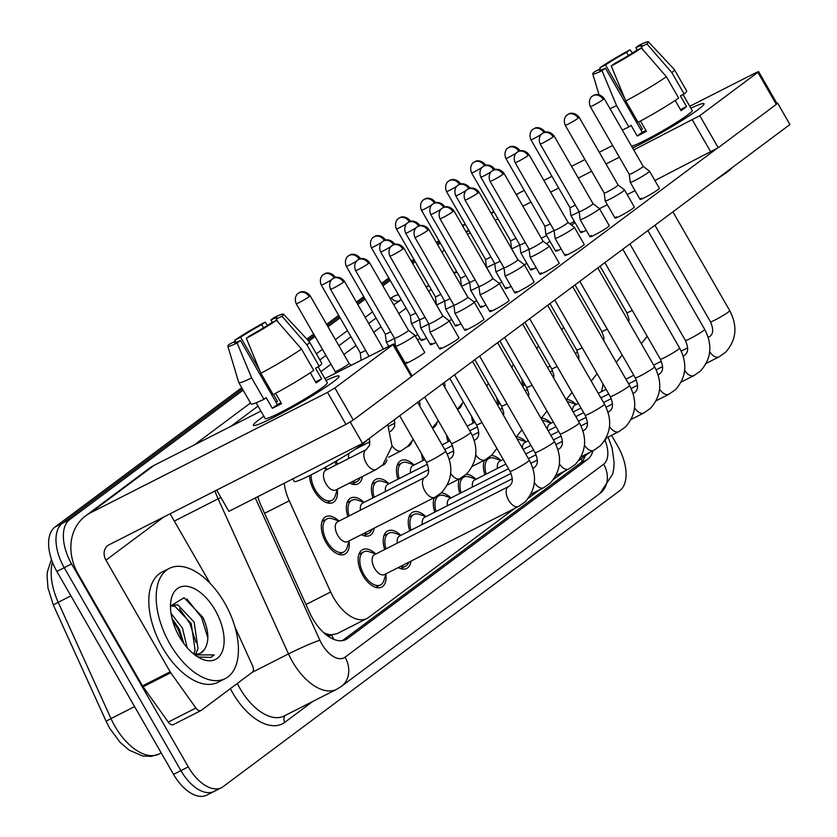<?xml version="1.0" encoding="UTF-8"?>
<svg xmlns="http://www.w3.org/2000/svg" width="837" height="837" viewBox="0 0 837 837"><rect width="100%" height="100%" fill="white"/><g stroke="black" fill="none" stroke-linecap="round" stroke-linejoin="round"><path stroke-width="1.26" d="M361.103 446.247A21.009 11.509 -116.9 0 1 360.852 445.42M336.055 464.943A21.009 11.509 -116.9 0 1 335.177 461.7M337.259 489.488A21.009 11.509 -116.9 0 1 333.011 502.535A21.009 11.509 -116.9 0 1 314.178 490.754A21.009 11.509 -116.9 0 1 309.512 475.667M324.923 467.538A21.009 11.509 -116.9 0 1 327.016 469.337M448.057 441.81A21.009 11.509 -116.9 0 1 446.644 435.167M523.198 385.731A21.009 11.509 -116.9 0 1 521.796 379.088M498.151 404.417A21.009 11.509 -116.9 0 1 496.749 397.784M473.104 423.114A21.009 11.509 -116.9 0 1 471.691 416.481M422.999 460.507A21.009 11.509 -116.9 0 1 421.597 453.863M347.847 516.586A21.009 11.509 -116.9 0 1 350.818 498.025A21.009 11.509 -116.9 0 1 363.865 502.284M372.904 497.889A21.009 11.509 -116.9 0 1 375.865 479.329A21.009 11.509 -116.9 0 1 388.912 483.587M397.952 479.193A21.009 11.509 -116.9 0 1 400.923 460.632A21.009 11.509 -116.9 0 1 413.959 464.901M349.05 541.12A21.009 11.509 -116.9 0 1 344.802 554.178A21.009 11.509 -116.9 0 1 325.97 542.397A21.009 11.509 -116.9 0 1 325.771 516.711A21.009 11.509 -116.9 0 1 338.818 520.98M384.696 549.532A21.009 11.509 -116.9 0 1 387.667 530.961A21.009 11.509 -116.9 0 1 400.703 535.23M409.743 530.836A21.009 11.509 -116.9 0 1 412.714 512.275A21.009 11.509 -116.9 0 1 425.761 516.534M434.79 512.139A21.009 11.509 -116.9 0 1 434.288 497.607M441.266 492.878A21.009 11.509 -116.9 0 1 450.808 497.848M459.848 493.453A21.009 11.509 -116.9 0 1 459.346 478.921M466.324 474.181A21.009 11.509 -116.9 0 1 475.855 479.151M484.895 474.757A21.009 11.509 -116.9 0 1 484.393 460.224M491.371 455.495A21.009 11.509 -116.9 0 1 500.913 460.455M516.419 436.799A21.009 11.509 -116.9 0 1 525.96 441.758M541.476 418.102A21.009 11.509 -116.9 0 1 551.008 423.072M566.523 399.416A21.009 11.509 -116.9 0 1 576.065 404.376M385.899 574.067A21.009 11.509 -116.9 0 1 381.651 587.114A21.009 11.509 -116.9 0 1 362.819 575.343A21.009 11.509 -116.9 0 1 362.609 549.658A21.009 11.509 -116.9 0 1 375.656 553.927M284.224 483.252A37.079 20.297 63.1 0 0 289.257 500.788L330.657 592A37.079 20.297 63.1 0 0 333.607 597.754A37.079 20.297 63.1 0 0 366.836 618.533A37.079 20.297 63.1 0 0 368.468 617.528L514.609 508.467M326.65 635.157A12.356 6.769 63.1 0 0 331.546 635.001L331.839 634.781A37.079 20.297 -116.9 0 1 323.814 632.772M331.839 634.781L337.29 633.557M604.032 441.486A37.079 20.297 63.1 0 0 606.406 437.96M528.471 498.12L539.656 489.771M553.519 479.423L564.703 471.085M578.576 460.737L589.761 452.388M512.223 366.533A21.009 11.509 -116.9 0 1 511.857 367.589M487.176 385.229A21.009 11.509 -116.9 0 1 486.81 386.286M437.071 422.612A21.009 11.509 -116.9 0 1 433.21 427.759A21.009 11.509 -116.9 0 1 432.436 428.094M412.024 441.308A21.009 11.509 -116.9 0 1 408.163 446.456A21.009 11.509 -116.9 0 1 407.096 446.874M386.966 460.005A21.009 11.509 -116.9 0 1 383.105 465.142A21.009 11.509 -116.9 0 1 382.049 465.571M362.379 476.525A21.009 11.509 -116.9 0 1 358.058 483.838A21.009 11.509 -116.9 0 1 349.604 483.012M462.118 403.926A21.009 11.509 -116.9 0 1 458.257 409.063A21.009 11.509 -116.9 0 1 457.483 409.398M374.17 528.157A21.009 11.509 -116.9 0 1 369.849 535.481A21.009 11.509 -116.9 0 1 361.396 534.655M411.009 561.104A21.009 11.509 -116.9 0 1 406.698 568.428A21.009 11.509 -116.9 0 1 398.245 567.601M611.544 435.355L617.842 446.32A37.079 20.297 -116.9 0 1 619.83 490.618L223.144 786.644A37.079 20.297 -116.9 0 1 221.523 787.659A37.079 20.297 -116.9 0 1 188.283 766.87L71.605 563.95A37.079 20.297 -116.9 0 1 69.617 519.641L62.241 523.387L242.437 388.923L62.241 523.387A37.079 20.297 -116.9 0 0 64.229 567.695A37.079 20.297 -116.9 0 1 62.241 523.387L54.865 527.143L241.726 387.698M307.828 340.125L314.346 335.26L307.828 340.125M327.309 325.583L339.393 316.574L327.309 325.583M357.127 303.329L364.44 297.878L357.127 303.329M382.185 284.643L389.498 279.181L382.185 284.643M412.003 262.389L414.545 260.485L412.003 262.389M437.05 243.693L439.592 241.799L437.05 243.693M188.283 766.87L180.918 770.615L64.229 567.695L180.918 770.615A37.079 20.297 -116.9 0 0 214.146 791.404A37.079 20.297 -116.9 0 1 180.918 770.615L173.541 774.361L56.853 571.441A37.079 20.297 -116.9 0 1 54.865 527.143M215.779 790.39A37.079 20.297 -116.9 0 1 214.146 791.404L206.77 795.15A37.079 20.297 -116.9 0 1 173.541 774.361M306.865 339.09L313.634 334.036M326.608 324.358L338.692 315.34M356.426 302.105L363.739 296.643M381.473 283.408L388.786 277.957M411.291 261.154L413.834 259.261M436.349 242.468L438.891 240.564M257.806 496.665A37.079 20.297 63.1 0 0 261.165 505.799L309.805 612.977A37.079 20.297 63.1 0 0 312.756 618.721A37.079 20.297 63.1 0 0 345.995 639.51A37.079 20.297 63.1 0 0 347.617 638.495L587.595 459.419A37.079 20.297 63.1 0 0 592.941 450.766M69.617 519.641L243.138 390.157M308.79 341.161L315.047 336.495M328.02 326.817L340.104 317.798M357.838 304.563L365.152 299.102M382.886 285.867L390.199 280.416M412.714 263.613L415.257 261.719M437.761 244.927L440.304 243.023M462.809 226.231L465.351 224.337M585.189 455.799A37.079 20.297 -116.9 0 1 580.219 463.164L342.406 640.629M518.584 506.448L384.549 574.559A11.122 6.089 -116.9 0 1 374.578 568.323A11.122 6.089 -116.9 0 1 374.463 554.722L508.509 486.611A11.122 6.089 -116.9 0 0 507.724 487.165A11.122 6.089 -116.9 0 0 508.614 500.212A11.122 6.089 -116.9 0 0 518.584 506.448L525.165 501.823C536.015 489.655 537.417 475.803 529.35 460.256L472.497 361.406M385.972 573.837L383.89 580.533A18.54 10.149 -116.9 0 1 380.532 584.917A18.54 10.149 -116.9 0 1 363.917 574.527A18.54 10.149 -116.9 0 1 363.729 551.865A18.54 10.149 -116.9 0 1 369.253 551.729L375.886 554M447.795 322.099A11.122 0.879 -29.9 0 0 449.145 320.78A11.122 0.879 -29.9 0 0 449.124 320.749L442.773 315.894A8.035 0.628 -29.9 0 0 442.763 315.894A8.035 0.628 -29.9 0 1 441.81 316.867A8.035 0.628 -29.9 0 1 432.258 322.569A8.035 0.628 -29.9 0 1 428.847 323.919A8.035 0.628 -29.9 0 0 428.847 323.919L429.852 331.839A11.122 0.879 -29.9 0 0 429.862 331.86A11.122 0.879 -29.9 0 0 434.57 329.998A11.122 0.879 -29.9 0 0 447.795 322.099M434.916 497.293L347.7 541.612A11.122 6.089 -116.9 0 1 337.729 535.377A11.122 6.089 -116.9 0 1 337.625 521.775L424.83 477.467A11.122 6.089 -116.9 0 0 424.045 478.021A11.122 6.089 -116.9 0 0 424.945 491.057A11.122 6.089 -116.9 0 0 434.916 497.293L441.486 492.679C452.346 480.511 453.738 466.648 445.671 451.112L417.632 402.346M349.123 540.89L347.041 547.586A18.54 10.149 -116.9 0 1 343.683 551.97A18.54 10.149 -116.9 0 1 327.068 541.581A18.54 10.149 -116.9 0 1 326.89 518.919A18.54 10.149 -116.9 0 1 332.415 518.783L339.048 521.053M376.284 469.452L335.909 489.969A11.122 6.089 -116.9 0 1 325.938 483.734A11.122 6.089 -116.9 0 1 325.834 470.143L366.208 449.626A11.122 6.089 -116.9 0 0 365.424 450.18A11.122 6.089 -116.9 0 0 366.313 463.217A11.122 6.089 -116.9 0 0 376.284 469.452L382.865 464.828L392.03 446.069L387.782 424.621M337.332 489.247L335.25 495.943A18.54 10.149 -116.9 0 1 331.891 500.327A18.54 10.149 -116.9 0 1 315.277 489.938A18.54 10.149 -116.9 0 1 311.176 474.83M335.177 371.492A8.035 0.628 -29.9 0 0 335.187 371.513A8.035 0.628 -29.9 0 0 338.587 370.163A8.035 0.628 -29.9 0 0 348.14 364.461A8.035 0.628 -29.9 0 0 349.113 363.499A8.035 0.628 -29.9 0 0 349.102 363.488M408.812 562.223A18.54 10.149 -116.9 0 1 405.579 566.22A18.54 10.149 -116.9 0 1 400.442 566.482M472.842 303.412A11.122 0.879 -29.9 0 0 474.192 302.084A11.122 0.879 -29.9 0 0 474.171 302.063L467.82 297.208A8.035 0.628 -29.9 0 1 467.831 297.219A8.035 0.628 -29.9 0 1 466.858 298.171A8.035 0.628 -29.9 0 1 457.305 303.873A8.035 0.628 -29.9 0 1 453.905 305.223A8.035 0.628 -29.9 0 1 453.895 305.202L454.899 313.143A11.122 0.879 -29.9 0 0 454.909 313.174A11.122 0.879 -29.9 0 0 459.618 311.301A11.122 0.879 -29.9 0 0 472.842 303.412M397.293 543.129A11.122 6.089 -116.9 0 1 399.521 536.036L512.286 478.733M385.962 548.884A18.54 10.149 -116.9 0 1 388.786 533.169A18.54 10.149 -116.9 0 1 394.3 533.043L400.944 535.314M486.035 305.045A11.122 0.879 150.1 0 1 480.532 307.325L470.697 290.23A11.122 0.879 -29.9 0 0 470.697 290.23A11.122 0.879 -29.9 0 0 475.416 288.367A11.122 0.879 -29.9 0 0 478.931 286.495L479.946 294.446A11.122 0.879 -29.9 0 0 479.957 294.478A11.122 0.879 -29.9 0 0 484.665 292.615A11.122 0.879 -29.9 0 0 497.9 284.716A11.122 0.879 -29.9 0 0 499.239 283.387A11.122 0.879 -29.9 0 0 499.218 283.366L509.063 300.473A11.122 0.879 150.1 0 1 507.724 301.801A11.122 0.879 150.1 0 1 497.084 308.34A11.122 0.879 150.1 0 1 489.781 311.563A11.122 0.879 150.1 0 1 491.131 310.234M478.942 286.505A8.035 0.628 -29.9 0 0 478.952 286.526A8.035 0.628 -29.9 0 0 482.353 285.187A8.035 0.628 -29.9 0 0 491.905 279.485A8.035 0.628 -29.9 0 0 492.878 278.522A8.035 0.628 -29.9 0 0 492.867 278.501L499.218 283.366M422.35 524.433A11.122 6.089 -116.9 0 1 424.568 517.339L511.072 473.386M411.009 530.198A18.54 10.149 -116.9 0 1 413.834 514.473A18.54 10.149 -116.9 0 1 419.358 514.347L425.991 516.617M465.006 200.022C462.17 192.824 467.381 189.089 466.659 189.989L467.161 189.58A8.035 6.696 -126.7 0 1 467.977 189.068A8.035 6.696 53.3 0 1 477.958 192.97A8.035 0.628 -29.9 0 1 470.279 197.689A8.035 0.628 -29.9 0 1 465.006 200.022L504 267.84A8.035 0.628 -29.9 0 0 504 267.84L505.004 275.76A11.122 0.879 -29.9 0 0 505.004 275.781A11.122 0.879 -29.9 0 0 509.723 273.919A11.122 0.879 -29.9 0 0 522.947 266.02A11.122 0.879 -29.9 0 0 524.297 264.691A11.122 0.879 -29.9 0 0 524.276 264.67L517.925 259.815A8.035 0.628 -29.9 0 0 517.915 259.815M504 267.84A8.035 0.628 -29.9 0 0 507.4 266.49A8.035 0.628 -29.9 0 0 516.963 260.788A8.035 0.628 -29.9 0 0 517.925 259.826L478.931 192.008C473.836 185.709 467.81 188.785 469.065 188.524L467.161 189.58M447.397 505.736A11.122 6.089 -116.9 0 1 449.615 498.643L508.54 468.699M436.056 511.501A18.54 10.149 -116.9 0 1 438.881 495.786A18.54 10.149 -116.9 0 1 444.405 495.65L451.038 497.921M547.994 247.333A11.122 0.879 -29.9 0 0 549.344 246.005A11.122 0.879 -29.9 0 0 549.323 245.984L542.972 241.129A8.035 0.628 -29.9 0 1 542.983 241.129A8.035 0.628 -29.9 0 1 542.01 242.092A8.035 0.628 -29.9 0 1 532.458 247.794A8.035 0.628 -29.9 0 1 529.057 249.144A8.035 0.628 -29.9 0 1 529.047 249.123L530.051 257.064A11.122 0.879 -29.9 0 0 530.062 257.095A11.122 0.879 -29.9 0 0 534.77 255.222A11.122 0.879 -29.9 0 0 547.994 247.333M472.445 487.05A11.122 6.089 -116.9 0 1 474.673 479.957L505.893 464.085M461.103 492.805A18.54 10.149 -116.9 0 1 463.939 477.09A18.54 10.149 -116.9 0 1 469.452 476.964L476.096 479.224M405.38 363.404L395.545 346.319A11.122 0.879 -29.9 0 0 395.545 346.319A11.122 0.879 -29.9 0 0 400.264 344.446A11.122 0.879 -29.9 0 0 410.151 338.807A11.122 0.879 -29.9 0 0 414.838 335.229A11.122 0.879 -29.9 0 0 414.817 335.208L424.662 352.314A11.122 0.879 150.1 0 1 423.313 353.643A11.122 0.879 150.1 0 1 412.672 360.172A11.122 0.879 150.1 0 1 405.38 363.404A11.122 0.879 150.1 0 1 406.719 362.076M371.963 529.277A18.54 10.149 -116.9 0 1 368.73 533.274A18.54 10.149 -116.9 0 1 363.603 533.535M356.771 260.924A8.035 0.628 -29.9 0 1 346.288 266.302L385.292 334.12A8.035 0.628 -29.9 0 0 385.292 334.12L386.286 342.04A11.122 0.879 -29.9 0 0 386.296 342.071A11.122 0.879 -29.9 0 0 391.005 340.209A11.122 0.879 -29.9 0 0 394.52 338.336A8.035 0.628 -29.9 0 0 394.541 338.368A8.035 0.628 -29.9 0 0 397.941 337.018A8.035 0.628 -29.9 0 0 407.504 331.316A8.035 0.628 -29.9 0 0 408.466 330.353A8.035 0.628 -29.9 0 0 408.456 330.343L414.817 335.208M360.454 510.183A11.122 6.089 -116.9 0 1 362.672 503.089L428.617 469.578M349.113 515.937A18.54 10.149 -116.9 0 1 351.938 500.223A18.54 10.149 -116.9 0 1 357.462 500.097L364.095 502.367M410.329 315.413A8.035 0.628 -29.9 0 0 410.339 315.434L411.333 323.354A11.122 0.879 -29.9 0 0 411.344 323.375A11.122 0.879 -29.9 0 0 416.052 321.513A11.122 0.879 -29.9 0 0 419.578 319.64A8.035 0.628 -29.9 0 0 419.599 319.671L420.592 327.591A11.122 0.879 -29.9 0 0 420.603 327.623A11.122 0.879 -29.9 0 0 425.311 325.76A11.122 0.879 -29.9 0 0 428.826 323.877M391.078 246.476A8.035 0.628 -29.9 0 1 380.594 251.853L419.599 319.671A8.035 0.628 -29.9 0 0 422.999 318.322A8.035 0.628 -29.9 0 0 425.018 317.254M385.501 491.486A11.122 6.089 -116.9 0 1 387.719 484.393L427.393 464.232M374.16 497.251A18.54 10.149 -116.9 0 1 376.985 481.526A18.54 10.149 -116.9 0 1 382.509 481.401L389.142 483.671M460.988 323.741A11.122 0.879 150.1 0 1 455.474 326.012L445.65 308.926A11.122 0.879 -29.9 0 0 445.65 308.926A11.122 0.879 -29.9 0 0 450.358 307.064A11.122 0.879 -29.9 0 0 453.884 305.191M416.125 227.779A8.035 0.628 -29.9 0 1 405.652 233.157L444.646 300.975A8.035 0.628 -29.9 0 0 444.646 300.975A8.035 0.628 -29.9 0 0 448.046 299.636A8.035 0.628 -29.9 0 0 450.076 298.558M410.548 472.79A11.122 6.089 -116.9 0 1 412.777 465.696L424.872 459.555M399.218 478.555A18.54 10.149 -116.9 0 1 402.042 462.84A18.54 10.149 -116.9 0 1 407.556 462.704L414.2 464.974M360.172 477.645A18.54 10.149 -116.9 0 1 356.939 481.641A18.54 10.149 -116.9 0 1 351.812 481.892M331.724 279.621A8.035 0.628 -29.9 0 1 321.241 284.998L360.234 352.816A8.035 0.628 -29.9 0 0 360.234 352.816A8.035 0.628 -29.9 0 0 363.635 351.467A8.035 0.628 -29.9 0 0 365.664 350.4M348.652 458.54A11.122 6.089 -116.9 0 1 349.217 453.194M337.321 464.305A18.54 10.149 -116.9 0 1 336.526 460.915M385.292 334.12A8.035 0.628 -29.9 0 0 388.692 332.781A8.035 0.628 -29.9 0 0 390.712 331.703M362.369 445.608A18.54 10.149 -116.9 0 1 362.065 444.52M381.818 242.228A8.035 0.628 -29.9 0 1 371.346 247.616L410.339 315.434A8.035 0.628 -29.9 0 0 413.74 314.084A8.035 0.628 -29.9 0 0 415.769 313.017M442.899 315.988L436.391 304.689A11.122 0.879 -29.9 0 0 436.391 304.689A11.122 0.879 -29.9 0 0 441.109 302.816A11.122 0.879 -29.9 0 0 444.625 300.943M406.866 223.542A8.035 0.628 -29.9 0 1 396.393 228.919L435.386 296.737A8.035 0.628 -29.9 0 0 435.386 296.737A8.035 0.628 -29.9 0 0 438.787 295.388A8.035 0.628 -29.9 0 0 440.817 294.321M224.703 603.038A61.792 33.836 -116.9 0 1 225.299 678.566A61.792 33.836 -116.9 0 1 169.911 643.925A61.792 33.836 -116.9 0 1 169.315 568.396A61.792 33.836 -116.9 0 1 224.703 603.038M225.299 678.566L217.923 682.322A61.792 33.836 -116.9 0 1 162.535 647.671A61.792 33.836 -116.9 0 1 161.939 572.142L169.315 568.396M193.797 653.676L195.105 650.14L191.234 623.628L174.964 606.344L170.518 606.009L171.857 605.078L177.894 604.858L194.153 622.132L198.034 648.654L195.67 653.979M183.858 643.58L179.526 629.57L171.993 618.344M187.174 647.702L182.445 628.085L171.01 613.343M179.442 636.821A40.291 22.065 -116.9 0 1 170.633 602.86A40.291 22.065 -116.9 0 1 187.687 586.423A40.291 22.065 -116.9 0 1 215.172 610.152A40.291 22.065 -116.9 0 1 222.537 650.841A40.291 22.065 -116.9 0 1 198.233 657.191A40.291 22.065 -116.9 0 1 179.442 636.821M200.441 653.226L204.5 649.449C209.438 641.362 208.926 630.7 202.962 617.434L184.046 597.712L170.518 606.03M196.674 656.198L198.338 657.003L210.924 657.432L214.178 654.932L194.801 654.879M204.5 649.449A27.935 15.296 -116.9 0 1 200.744 653.08A27.935 15.296 -116.9 0 1 193.023 653.467M183.104 642.544L178.166 629.361L172.422 620.029M195.952 642.324L189.873 623.419L179.536 608.698M207.869 638.014L201.581 617.465L186.829 598.884M210.736 657.526L214.178 654.932M602.996 383.932A61.792 33.836 -116.9 0 1 601.384 391.706M333.126 381.965A49.435 3.892 150.1 0 1 288.702 409.419A49.435 3.892 150.1 0 1 254.071 425.573A49.435 3.892 150.1 0 1 259.376 419.442A49.435 3.892 150.1 0 1 263.843 416.24A49.435 3.892 150.1 0 0 259.376 419.442A49.435 3.892 150.1 0 0 253.402 425.342A49.435 3.892 150.1 0 0 285.825 410.998A49.435 3.892 150.1 0 0 333.126 381.965A49.435 3.892 150.1 0 0 338.964 376.755A49.435 3.892 150.1 0 0 325.98 380.511A49.435 3.892 150.1 0 1 339.1 376.054A49.435 3.892 150.1 0 1 333.126 381.965M234.967 627.039L252.554 665.771A6.183 3.379 63.1 0 1 252.387 672.195L201.162 710.425A6.183 3.379 63.1 0 1 200.89 710.592L173.238 724.654A6.183 3.379 -116.9 0 1 168.268 722.08L143.085 686.79A6.183 3.379 -116.9 0 1 142.51 685.89L78.291 574.224A49.435 41.18 53.3 0 1 85.604 515.864A49.435 41.18 53.3 0 1 90.605 512.767L327.529 392.375L334.884 387.981L353.298 420.028L345.953 424.411L109.03 544.803A12.356 10.295 -126.7 0 0 107.774 545.578A12.356 10.295 -126.7 0 0 105.954 560.162L170.162 671.839A6.183 3.379 63.1 0 0 170.738 672.739L195.921 708.029A6.183 3.379 63.1 0 0 200.89 710.592M85.604 515.864L149.164 468.438A49.435 41.18 53.3 0 1 154.165 465.33L260.893 411.103M392.961 344.645L393.704 343.902L412.128 375.949L411.385 376.681L392.961 344.645L334.884 387.981M393.704 343.902L324.882 378.586M411.385 376.681L353.298 420.028M170.099 513.772L210.139 583.399M698.037 109.657A49.435 3.892 150.1 0 1 632.626 148.013A49.435 3.892 150.1 0 0 698.037 109.657A49.435 3.892 150.1 0 0 703.875 104.447A49.435 3.892 150.1 0 0 690.891 108.203A49.435 3.892 150.1 0 1 704.011 103.746A49.435 3.892 150.1 0 1 698.037 109.657M442.135 252.523A49.435 41.18 53.3 0 1 444.154 249.719M516.241 194.634A49.435 41.18 53.3 0 1 519.066 193.033L524.255 190.397M467.485 234.37L470.3 232.937M495.19 220.288L498.005 218.865M522.895 206.216L530.982 202.104M550.6 192.133L558.687 188.022M578.304 178.061L591.675 171.271M606.009 163.979L619.38 157.189M633.714 149.907L699.784 115.673L718.209 147.72L654.9 180.541M776.956 103.516L776.286 104.374L757.862 72.338L699.784 115.673M757.862 72.338L758.615 71.605L755.989 72.641L689.782 106.278M543.872 180.426L551.96 176.314M571.577 166.343L584.937 159.553M599.282 152.271L612.642 145.481M776.286 104.374L718.209 147.72M635.042 190.627L627.195 194.623M607.338 204.709L599.491 208.695M574.36 221.47L569.798 223.782M546.655 235.542L541.319 238.252M526.881 263.414A11.122 0.879 150.1 0 1 524.297 264.701L534.121 281.787A11.122 0.879 150.1 0 1 532.771 283.115A11.122 0.879 150.1 0 1 522.131 289.644A11.122 0.879 150.1 0 1 514.839 292.877A11.122 0.879 150.1 0 1 516.178 291.548M501.834 282.111A11.122 0.879 150.1 0 1 499.25 283.398M476.776 300.807A11.122 0.879 150.1 0 1 474.192 302.094L484.016 319.169A11.122 0.879 150.1 0 1 482.677 320.498A11.122 0.879 150.1 0 1 472.026 327.026A11.122 0.879 150.1 0 1 464.734 330.259A11.122 0.879 150.1 0 1 466.083 328.931M586.235 230.269A11.122 0.879 150.1 0 1 580.732 232.55A11.122 0.879 150.1 0 1 582.071 231.221M561.188 248.966A11.122 0.879 150.1 0 1 555.674 251.246A11.122 0.879 150.1 0 1 557.023 249.918M536.14 267.662A11.122 0.879 150.1 0 1 530.627 269.932A11.122 0.879 150.1 0 1 531.976 268.604M511.083 286.359A11.122 0.879 150.1 0 1 505.579 288.629A11.122 0.879 150.1 0 1 506.919 287.3M590.252 106.55C587.428 99.352 592.638 95.627 591.905 96.517L592.418 96.109A8.035 6.696 -126.7 0 1 593.224 95.606A8.035 6.696 53.3 0 1 603.215 99.498A8.035 0.628 -29.9 0 1 595.525 104.217A8.035 0.628 -29.9 0 1 590.252 106.55L629.257 174.368A8.035 0.628 -29.9 0 0 629.257 174.368L630.251 182.288A11.122 0.879 -29.9 0 0 630.261 182.32A11.122 0.879 -29.9 0 0 634.969 180.457A11.122 0.879 -29.9 0 0 648.194 172.558A11.122 0.879 -29.9 0 0 649.543 171.229L659.368 188.315A11.122 0.879 150.1 0 1 658.028 189.643A11.122 0.879 150.1 0 1 647.378 196.172A11.122 0.879 150.1 0 1 640.085 199.405A11.122 0.879 150.1 0 1 641.435 198.076M565.205 125.247C562.37 118.048 567.591 114.313 566.858 115.213L567.36 114.805A8.035 6.696 -126.7 0 1 568.177 114.303A8.035 6.696 53.3 0 1 578.158 118.195A8.035 0.628 -29.9 0 1 570.478 122.913A8.035 0.628 -29.9 0 1 565.205 125.247L604.199 193.065A8.035 0.628 -29.9 0 1 604.199 193.044L605.203 200.985A11.122 0.879 -29.9 0 0 605.214 201.006A11.122 0.879 -29.9 0 0 609.922 199.143A11.122 0.879 -29.9 0 0 623.146 191.255A11.122 0.879 -29.9 0 0 624.496 189.926L634.32 207.011A11.122 0.879 150.1 0 1 632.971 208.34A11.122 0.879 150.1 0 1 622.33 214.868A11.122 0.879 150.1 0 1 615.038 218.101A11.122 0.879 150.1 0 1 616.377 216.773M540.158 143.933C537.323 136.745 542.533 133.01 541.811 133.91L542.313 133.491A8.035 6.696 -126.7 0 1 543.129 132.989A8.035 6.696 53.3 0 1 553.111 136.891A8.035 0.628 -29.9 0 1 545.421 141.61A8.035 0.628 -29.9 0 1 540.158 143.933L579.152 211.751A8.035 0.628 -29.9 0 0 579.152 211.751L580.146 219.671A11.122 0.879 -29.9 0 0 580.156 219.702A11.122 0.879 -29.9 0 0 584.875 217.84A11.122 0.879 -29.9 0 0 598.099 209.941A11.122 0.879 -29.9 0 0 599.438 208.612L609.273 225.708A11.122 0.879 150.1 0 1 607.924 227.026A11.122 0.879 150.1 0 1 597.283 233.565A11.122 0.879 150.1 0 1 589.98 236.787A11.122 0.879 150.1 0 1 591.33 235.459M555.674 251.246L545.85 234.151A11.122 0.879 -29.9 0 0 545.85 234.151A11.122 0.879 -29.9 0 0 550.568 232.288A11.122 0.879 -29.9 0 0 554.084 230.416A8.035 0.628 -29.9 0 0 554.104 230.447L555.098 238.367A11.122 0.879 -29.9 0 0 555.109 238.399A11.122 0.879 -29.9 0 0 559.817 236.536A11.122 0.879 -29.9 0 0 573.052 228.637A11.122 0.879 -29.9 0 0 574.391 227.308L584.216 244.394A11.122 0.879 150.1 0 1 582.876 245.722A11.122 0.879 150.1 0 1 572.236 252.261A11.122 0.879 150.1 0 1 564.933 255.484A11.122 0.879 150.1 0 1 566.283 254.155M451.729 319.493A11.122 0.879 150.1 0 1 449.145 320.78L458.969 337.866A11.122 0.879 150.1 0 1 457.619 339.194A11.122 0.879 150.1 0 1 446.979 345.723A11.122 0.879 150.1 0 1 439.687 348.956A11.122 0.879 150.1 0 1 441.026 347.627M426.682 338.19A11.122 0.879 150.1 0 1 421.168 340.471A11.122 0.879 150.1 0 1 422.518 339.142M480.532 307.325A11.122 0.879 150.1 0 1 481.871 305.997M455.474 326.012A11.122 0.879 150.1 0 1 456.824 324.683M435.931 342.438A11.122 0.879 150.1 0 1 430.427 344.708A11.122 0.879 150.1 0 1 431.766 343.379M549.344 246.005L559.168 263.09A11.122 0.879 150.1 0 1 557.819 264.419A11.122 0.879 150.1 0 1 547.178 270.947A11.122 0.879 150.1 0 1 539.886 274.18A11.122 0.879 150.1 0 1 541.225 272.852M777.646 103.16L789.929 124.525L362.567 443.443L228.888 511.365L216.668 490.105M350.902 421.618L349.27 422.601M715.813 149.31L412.118 375.939M417.59 340.021L419.923 338.284M546.509 243.829L549.94 241.265M571.556 225.132L574.988 222.569M362.567 443.443L350.284 422.078M276.503 320.299L270.832 323.187A24.712 1.946 150.1 0 1 249.719 335.783L246.35 338.305A32.13 2.532 150.1 0 0 276.503 320.299L301.477 349.019L313.76 370.372A40.783 3.212 150.1 0 1 273.165 394.604L260.882 373.25L246.35 338.305M240.501 340.471L237.133 342.982A32.13 2.532 150.1 0 1 227.842 346.183A32.13 2.532 150.1 0 1 229.453 344.206L235.124 341.329A24.712 1.946 150.1 0 0 234.297 342.532A24.712 1.946 150.1 0 0 240.501 340.471L277.35 404.553A24.712 1.946 -29.9 0 0 281.023 402.764M235.124 341.329L235.752 342.417M272.349 322.412L270.937 319.954L274.306 317.432A32.13 2.532 150.1 0 1 283.544 314.157L309.46 341.873A40.783 3.212 150.1 0 1 309.491 341.925L321.774 363.279A40.783 3.212 150.1 0 1 319.232 366.282L315.497 368.186L321.638 378.868A35.834 2.825 150.1 0 1 319.305 380.709A35.834 2.825 150.1 0 1 316.166 382.948L310.286 372.737M318.123 366.847L327.319 382.833A35.834 2.825 150.1 0 1 322.988 387.112A35.834 2.825 150.1 0 1 288.692 408.163A35.834 2.825 150.1 0 1 265.183 418.563L256.122 402.806M366.93 440.178A42.017 3.306 150.1 0 1 361.982 444.583A42.017 3.306 150.1 0 1 321.785 469.254A42.017 3.306 150.1 0 1 294.216 481.453L292.762 478.91M237.133 342.982L251.665 377.926L263.948 399.291L266.166 397.627L272.307 408.31A35.834 2.825 150.1 0 0 281.525 403.633L275.593 393.306M263.948 399.291A40.783 3.212 150.1 0 1 251.069 403.936L238.786 382.582A40.783 3.212 150.1 0 1 238.765 382.53L227.842 346.183M251.665 377.926A40.783 3.212 150.1 0 1 238.786 382.582M309.491 341.925A40.783 3.212 150.1 0 1 306.949 344.928L281.985 316.219L276.315 319.096L277.989 322.004M319.232 366.282L306.949 344.928M259.752 370.529L240.606 337.238L234.935 340.115L235.636 342.218M234.935 340.115A32.13 2.532 150.1 0 1 265.088 322.119L261.719 324.63L263.561 327.832M267.547 325.331L265.088 322.119M283.544 314.157A32.13 2.532 150.1 0 1 281.985 316.219M240.606 337.238A24.712 1.946 150.1 0 1 261.719 324.63M270.937 319.954A24.712 1.946 150.1 0 1 277.141 317.893A24.712 1.946 150.1 0 1 276.315 319.096M301.477 349.019A40.783 3.212 150.1 0 1 260.882 373.25M273.49 394.426L277.455 401.321A24.712 1.946 -29.9 0 0 276.043 402.283M321.638 378.868L315.58 381.944M277.35 404.553L272.307 408.31M277.455 401.321L275.928 402.095M641.404 47.991L635.733 50.879A24.712 1.946 150.1 0 1 614.62 63.476L611.251 65.997A32.13 2.532 150.1 0 0 641.404 47.991L666.378 76.711L678.661 98.065A40.783 3.212 150.1 0 1 638.066 122.296L625.783 100.942L611.251 65.997M605.402 68.163L602.033 70.674A32.13 2.532 150.1 0 1 592.753 73.876A32.13 2.532 150.1 0 1 594.364 71.898L600.035 69.021A24.712 1.946 150.1 0 0 599.198 70.224A24.712 1.946 150.1 0 0 605.402 68.163L642.251 132.246A24.712 1.946 -29.9 0 0 645.934 130.457M600.035 69.021L600.663 70.109M637.26 50.105L635.848 47.646L639.217 45.135A32.13 2.532 150.1 0 1 648.455 41.85L674.371 69.565A40.783 3.212 150.1 0 1 674.402 69.617L686.685 90.971A40.783 3.212 150.1 0 1 684.143 93.985L680.408 95.878L686.549 106.561A35.834 2.825 150.1 0 1 684.206 108.402A35.834 2.825 150.1 0 1 681.067 110.651L675.187 100.43M683.034 94.539L692.22 110.526A35.834 2.825 150.1 0 1 687.888 114.805A35.834 2.825 150.1 0 1 657.777 133.554A35.834 2.825 150.1 0 1 631.621 146.255M731.841 167.871A42.017 3.306 150.1 0 1 726.893 172.276A42.017 3.306 150.1 0 1 716.012 179.683M602.033 70.674L616.566 105.619L628.849 126.983L631.067 125.33L637.208 136.002A35.834 2.825 150.1 0 0 646.426 131.325L640.493 121.009M628.849 126.983A40.783 3.212 150.1 0 1 622.268 129.986M616.566 105.619A40.783 3.212 150.1 0 1 609.985 108.632M674.402 69.617A40.783 3.212 150.1 0 1 671.86 72.62L646.886 43.911L641.215 46.788L642.889 49.697M684.143 93.985L671.86 72.62M624.653 98.222L605.507 64.93L599.847 67.818L600.547 69.91M599.847 67.818A32.13 2.532 150.1 0 1 629.999 49.812L626.62 52.333L628.461 55.524M632.458 53.024L629.999 49.812M648.455 41.85A32.13 2.532 150.1 0 1 646.886 43.911M605.507 64.93A24.712 1.946 150.1 0 1 626.62 52.333M635.848 47.646A24.712 1.946 150.1 0 1 642.052 45.585A24.712 1.946 150.1 0 1 641.215 46.788M666.378 76.711A40.783 3.212 150.1 0 1 625.783 100.942M638.401 122.129L642.356 129.013A24.712 1.946 -29.9 0 0 640.954 129.976M686.549 106.561L680.491 109.637M642.251 132.246L637.208 136.002M642.356 129.013L640.839 129.787M441.172 209.093A8.035 0.628 -29.9 0 1 430.699 214.471L469.693 282.289A8.035 0.628 -29.9 0 0 469.693 282.289A8.035 0.628 -29.9 0 0 473.093 280.939A8.035 0.628 -29.9 0 0 475.123 279.872M424.265 459.858A18.54 10.149 -116.9 0 1 423.648 457.431M574.391 227.308A11.122 0.879 -29.9 0 0 574.37 227.287L568.02 222.433A8.035 0.628 -29.9 0 0 568.02 222.422A8.035 0.628 -29.9 0 1 567.057 223.395A8.035 0.628 -29.9 0 1 557.505 229.097A8.035 0.628 -29.9 0 1 554.104 230.447L515.1 162.629A8.035 0.628 -29.9 0 0 520.373 160.296A8.035 0.628 -29.9 0 0 528.063 155.577A8.035 0.628 -29.9 0 0 529.036 154.625L568.03 222.443M497.492 468.354A11.122 6.089 -116.9 0 1 499.72 461.26L503.236 459.471M486.161 474.119A18.54 10.149 -116.9 0 1 488.986 458.394A18.54 10.149 -116.9 0 1 494.51 458.268L501.143 460.538M599.438 208.612A11.122 0.879 -29.9 0 0 599.428 208.591L593.077 203.736A8.035 0.628 -29.9 0 0 593.067 203.726M579.152 211.751A8.035 0.628 -29.9 0 0 582.552 210.411A8.035 0.628 -29.9 0 0 592.104 204.709A8.035 0.628 -29.9 0 0 593.077 203.747L554.084 135.929C548.988 129.62 542.951 132.706 544.217 132.445L542.313 133.491M522.403 448.193A11.122 6.089 -116.9 0 1 524.768 442.564L528.283 440.775M517.172 439.09A18.54 10.149 -116.9 0 1 519.557 439.571L526.191 441.842M624.496 189.926A11.122 0.879 -29.9 0 0 624.475 189.894L618.124 185.04A8.035 0.628 -29.9 0 0 618.114 185.04A8.035 0.628 -29.9 0 1 617.162 186.013A8.035 0.628 -29.9 0 1 607.61 191.715A8.035 0.628 -29.9 0 1 604.199 193.065M547.461 429.496A11.122 6.089 -116.9 0 1 549.815 423.867L553.341 422.089M542.219 420.394A18.54 10.149 -116.9 0 1 544.605 420.875L551.248 423.145M649.543 171.229A11.122 0.879 -29.9 0 0 649.522 171.208L643.172 166.354A8.035 0.628 -29.9 0 0 643.161 166.343A8.035 0.628 -29.9 0 1 642.209 167.316A8.035 0.628 -29.9 0 1 632.657 173.018A8.035 0.628 -29.9 0 1 629.257 174.368M572.508 410.8A11.122 6.089 -116.9 0 1 574.873 405.181L578.388 403.392M567.277 401.697A18.54 10.149 -116.9 0 1 569.662 402.189L576.295 404.459M485.481 259.344L486.485 267.275A11.122 0.879 -29.9 0 0 486.496 267.296A11.122 0.879 -29.9 0 0 491.204 265.434A11.122 0.879 -29.9 0 0 494.73 263.561A8.035 0.628 -29.9 0 0 494.74 263.592L495.745 271.512A11.122 0.879 -29.9 0 0 495.755 271.544A11.122 0.879 -29.9 0 0 500.463 269.681A11.122 0.879 -29.9 0 0 503.979 267.798M466.23 190.397A8.035 0.628 -29.9 0 1 455.746 195.774L494.74 263.592A8.035 0.628 -29.9 0 0 498.151 262.243A8.035 0.628 -29.9 0 0 500.17 261.175M449.312 441.172A18.54 10.149 -116.9 0 1 448.695 438.734M482.018 167.463A8.035 0.628 -29.9 0 1 471.545 172.84L510.539 240.658A8.035 0.628 -29.9 0 0 510.539 240.658L511.533 248.579A11.122 0.879 -29.9 0 0 511.543 248.599A11.122 0.879 -29.9 0 0 516.251 246.737A11.122 0.879 -29.9 0 0 519.777 244.864A8.035 0.628 -29.9 0 0 519.798 244.896L520.792 252.816A11.122 0.879 -29.9 0 0 520.802 252.847A11.122 0.879 -29.9 0 0 525.51 250.985A11.122 0.879 -29.9 0 0 529.036 249.102M491.277 171.7A8.035 0.628 -29.9 0 1 480.794 177.078L519.798 244.896A8.035 0.628 -29.9 0 0 523.198 243.557A8.035 0.628 -29.9 0 0 525.217 242.479M474.359 422.476A18.54 10.149 -116.9 0 1 473.742 420.048M516.324 153.004A8.035 0.628 -29.9 0 1 505.851 158.392L544.845 226.21A8.035 0.628 -29.9 0 0 544.845 226.21A8.035 0.628 -29.9 0 0 548.245 224.86A8.035 0.628 -29.9 0 0 550.275 223.793M499.417 403.779A18.54 10.149 -116.9 0 1 498.8 401.352M569.892 207.492A8.035 0.628 -29.9 0 0 569.892 207.513L570.897 215.433A11.122 0.879 -29.9 0 0 570.907 215.465A11.122 0.879 -29.9 0 0 575.615 213.592A11.122 0.879 -29.9 0 0 579.131 211.719M541.382 134.318A8.035 0.628 -29.9 0 1 530.899 139.695L569.892 207.513A8.035 0.628 -29.9 0 0 573.303 206.164A8.035 0.628 -29.9 0 0 575.322 205.096M524.464 385.083A18.54 10.149 -116.9 0 1 523.847 382.655M431.923 204.845A8.035 0.628 -29.9 0 1 421.44 210.223L460.434 278.041A8.035 0.628 -29.9 0 0 460.434 278.041L461.438 285.961A11.122 0.879 -29.9 0 0 461.449 285.992A11.122 0.879 -29.9 0 0 466.157 284.13A11.122 0.879 -29.9 0 0 469.672 282.247M460.434 278.041A8.035 0.628 -29.9 0 0 463.844 276.702A8.035 0.628 -29.9 0 0 465.864 275.624M485.481 259.334A8.035 0.628 -29.9 0 0 485.491 259.355A8.035 0.628 -29.9 0 0 488.892 258.005A8.035 0.628 -29.9 0 0 490.911 256.938M510.539 240.658A8.035 0.628 -29.9 0 0 513.939 239.309A8.035 0.628 -29.9 0 0 515.969 238.242M305.976 604.534L330.657 592M331.546 635.001A37.079 30.885 53.3 0 1 333.722 639.311M581.286 458.707A37.079 30.885 53.3 0 1 582.102 461.407M264.576 513.332L289.257 500.788M52.438 562.202A49.435 27.066 63.1 0 0 58.224 602.305L111.007 718.596A49.435 27.066 63.1 0 0 114.941 726.265A49.435 27.066 63.1 0 0 159.25 753.97L161.238 752.965M159.25 753.97L151.162 756.397L142.635 755.999L129.212 750.151L120.151 742.419L109.71 728.336L106.226 721.525A12.356 0.827 155.6 0 1 111.007 718.596L134.579 706.616M70.894 595.871L58.224 602.305A12.356 0.827 155.6 0 0 53.432 605.245L47.991 588.087L47.071 575.825L47.437 571.65L51.444 559.451M56.853 571.441L71.605 563.95M344.216 640.232L347.617 638.495M255.285 497.952L319.849 640.179A24.712 13.538 63.1 0 0 321.816 644.009A24.712 13.538 63.1 0 0 345.053 657.191L603.665 464.211A24.712 13.538 63.1 0 0 605.046 440.231M345.053 657.191A24.712 20.59 -126.7 0 1 341.402 686.371L336.736 689.28A49.435 27.066 -116.9 0 1 292.416 661.565A49.435 27.066 -116.9 0 1 288.493 653.896L252.23 672.32M312.766 701.458L284.81 722.31A6.183 5.148 53.3 0 1 285.239 715.436M284.81 722.31A55.608 30.446 -116.9 0 1 232.529 692.649A55.608 30.446 -116.9 0 1 230.342 688.652M237.3 683.463A49.435 27.066 63.1 0 0 239.874 688.265A49.435 27.066 63.1 0 0 284.182 715.98L336.736 689.28M194.205 444.981L250.514 402.963M316.344 353.842L322.423 349.311M335.386 339.634L347.47 330.615M365.204 317.38L372.517 311.919M390.262 298.683L391.496 297.763A55.608 30.446 -116.9 0 1 398.422 294.708M465.246 224.159L462.442 225.582M319.849 640.179A24.712 1.664 155.6 0 0 288.493 653.896L218.101 498.842L174.316 521.095M220.884 497.45A24.712 1.664 155.6 0 0 218.101 498.842A49.435 27.066 -116.9 0 1 214.973 490.963M428.994 285.605L426.179 287.039M401.289 299.688L393.767 304.794M401.174 299.5A49.435 27.066 63.1 0 0 399.176 300.755A6.183 5.148 53.3 0 1 391.496 297.763M320.906 371.68L330.971 364.168M343.934 354.49L356.018 345.482M373.752 332.237L381.065 326.786M398.81 313.551L406.112 308.089M428.628 291.297L431.17 289.393M376.033 318.029L368.719 323.49M350.985 336.725L338.901 345.744M325.928 355.411L319.86 359.952M258.016 406.102L230.876 426.357M417.673 334.382L415.351 336.118M457.148 272.318A24.712 20.59 -126.7 0 0 453.968 273.103M608.122 437.092L612.088 447.952L614.128 462.505L613.803 468.301L612.736 473.972L600.014 493.391A24.712 20.59 -126.7 0 0 603.665 464.211M580.219 463.164L587.595 459.419M402.806 249.049A8.035 6.696 53.3 0 0 392.825 245.147A8.035 6.696 -126.7 0 0 392.009 245.659L391.507 246.068C392.239 245.168 387.018 248.903 389.854 256.101A8.035 0.628 -29.9 0 0 395.127 253.768A8.035 0.628 -29.9 0 0 402.806 249.049A8.035 0.628 -29.9 0 0 403.779 248.087L442.773 315.905M508.509 486.611L509.921 485.617C511.47 483.891 514.263 481.254 510.057 471.346A11.122 0.879 -29.9 0 0 517.36 468.113A11.122 0.879 -29.9 0 0 528.001 461.585A11.122 0.879 -29.9 0 0 528.293 461.365A11.122 0.879 -29.9 0 0 529.35 460.256M343.452 282.195A8.035 6.696 53.3 0 0 333.471 278.292A8.035 6.696 -126.7 0 0 332.655 278.805L332.143 279.213C332.875 278.313 327.665 282.048 330.5 289.246A8.035 0.628 -29.9 0 0 335.763 286.913A8.035 0.628 -29.9 0 0 343.452 282.195A8.035 0.628 -29.9 0 0 344.425 281.232L383.325 348.883M424.83 477.467L426.253 476.473C427.801 474.746 430.595 472.11 426.389 462.191A11.122 0.879 -29.9 0 0 431.097 460.329A11.122 0.879 -29.9 0 0 444.614 452.21A11.122 0.879 -29.9 0 0 445.671 451.112M309.146 296.643A8.035 6.696 53.3 0 0 299.165 292.751A8.035 6.696 -126.7 0 0 298.349 293.253L297.836 293.661C298.568 292.762 293.358 296.497 296.193 303.695A8.035 0.628 -29.9 0 0 301.456 301.362A8.035 0.628 -29.9 0 0 309.146 296.643A8.035 0.628 -29.9 0 0 310.119 295.681L349.113 363.499M427.864 230.353A8.035 6.696 53.3 0 0 417.872 226.461A8.035 6.696 -126.7 0 0 417.067 226.963L416.554 227.371C417.286 226.482 412.076 230.206 414.901 237.405A8.035 0.628 -29.9 0 0 420.174 235.071A8.035 0.628 -29.9 0 0 427.864 230.353A8.035 0.628 -29.9 0 0 428.826 229.401L467.831 297.219M532.887 468.375A11.122 6.089 -116.9 0 1 533.556 467.925L534.979 466.931C536.527 465.205 539.321 462.558 535.115 452.65A11.122 0.879 -29.9 0 0 542.407 449.427A11.122 0.879 -29.9 0 0 553.048 442.888A11.122 0.879 -29.9 0 0 553.341 442.668A11.122 0.879 -29.9 0 0 554.397 441.559L497.555 342.71M554.397 441.559C562.464 457.107 561.072 470.959 550.212 483.127L543.642 487.751A11.122 6.089 -116.9 0 1 534.372 482.646M452.911 211.667A8.035 6.696 53.3 0 0 442.93 207.764A8.035 6.696 -126.7 0 0 442.114 208.267L441.601 208.685C442.334 207.785 437.123 211.51 439.959 218.708A8.035 0.628 -29.9 0 0 445.221 216.385A8.035 0.628 -29.9 0 0 452.911 211.667A8.035 0.628 -29.9 0 0 453.884 210.704L492.878 278.522M557.934 449.678A11.122 6.089 -116.9 0 1 558.614 449.228L560.026 448.234C561.575 446.508 564.368 443.872 560.162 433.953A11.122 0.879 -29.9 0 0 567.455 430.731A11.122 0.879 -29.9 0 0 578.105 424.202A11.122 0.879 -29.9 0 0 578.398 423.972A11.122 0.879 -29.9 0 0 579.445 422.873L522.602 324.013M579.445 422.873C587.511 438.41 586.12 452.273 575.27 464.441L568.689 469.055A11.122 6.089 -116.9 0 1 559.419 463.96M582.981 430.982A11.122 6.089 -116.9 0 1 583.661 430.532L585.073 429.538C586.622 427.812 589.415 425.175 585.209 415.267A11.122 0.879 -29.9 0 0 592.512 412.034A11.122 0.879 -29.9 0 0 603.153 405.506A11.122 0.879 -29.9 0 0 603.446 405.286A11.122 0.879 -29.9 0 0 604.492 404.177L547.649 305.317M604.492 404.177C612.558 419.714 611.167 433.576 600.317 445.744L593.736 450.369A11.122 6.089 -116.9 0 1 584.477 445.263M477.958 192.97A8.035 0.628 -29.9 0 0 478.931 192.008M503.016 174.274A8.035 6.696 53.3 0 0 493.024 170.382A8.035 6.696 -126.7 0 0 492.219 170.884L491.706 171.292C492.438 170.392 487.228 174.127 490.053 181.326A8.035 0.628 -29.9 0 0 495.326 178.992A8.035 0.628 -29.9 0 0 503.016 174.274A8.035 0.628 -29.9 0 0 503.979 173.311L542.983 241.129M608.039 412.296A11.122 6.089 -116.9 0 1 608.708 411.835L610.121 410.852C611.669 409.126 614.473 406.479 610.267 396.571A11.122 0.879 -29.9 0 0 617.56 393.348A11.122 0.879 -29.9 0 0 628.2 386.809A11.122 0.879 -29.9 0 0 628.493 386.589A11.122 0.879 -29.9 0 0 629.55 385.48L572.707 286.631M629.55 385.48C637.616 401.028 636.225 414.88 625.365 427.048L618.784 431.672A11.122 6.089 -116.9 0 1 609.524 426.567M368.5 263.498A8.035 6.696 53.3 0 0 358.518 259.606A8.035 6.696 -126.7 0 0 357.702 260.108L357.2 260.516C357.922 259.616 352.712 263.352 355.547 270.55A8.035 0.628 -29.9 0 0 360.82 268.217A8.035 0.628 -29.9 0 0 368.5 263.498A8.035 0.628 -29.9 0 0 369.473 262.536L408.466 330.353M449.207 459.22A11.122 6.089 -116.9 0 1 449.887 458.77L451.3 457.776C452.848 456.05 455.642 453.413 451.436 443.505A11.122 0.879 -29.9 0 0 456.144 441.633A11.122 0.879 -29.9 0 0 469.672 433.524A11.122 0.879 -29.9 0 0 470.718 432.415C478.785 447.952 477.393 461.815 466.544 473.983L459.963 478.607A11.122 6.089 -116.9 0 1 450.693 473.501M393.526 244.77A8.035 6.696 53.3 0 0 383.566 240.91A8.035 6.696 -126.7 0 0 382.76 241.412L382.247 241.83C382.98 240.93 377.769 244.655 380.594 251.853M474.255 440.534A11.122 6.089 -116.9 0 1 474.935 440.074L476.347 439.09C477.896 437.364 480.689 434.717 476.483 424.809A11.122 0.879 -29.9 0 0 481.202 422.947A11.122 0.879 -29.9 0 0 481.997 422.539M496.916 448.486L491.591 455.286L485.01 459.911A11.122 6.089 -116.9 0 1 475.74 454.805M393.714 244.686A8.035 0.628 -29.9 0 0 394.52 243.849L394.792 244.32M418.584 226.074A8.035 6.696 53.3 0 0 408.623 222.213A8.035 6.696 -126.7 0 0 407.807 222.715L407.295 223.134C408.027 222.234 402.817 225.969 405.652 233.157M503.665 415.591L503.633 412.086L501.541 406.112A11.122 0.879 -29.9 0 0 506.249 404.25A11.122 0.879 -29.9 0 0 507.044 403.842M418.762 225.99A8.035 0.628 -29.9 0 0 419.578 225.153L419.85 225.624M334.172 277.905A8.035 6.696 53.3 0 0 324.212 274.055A8.035 6.696 -126.7 0 0 323.396 274.557L322.894 274.975C323.616 274.076 318.405 277.8 321.241 284.998M413.248 439.341L407.912 446.142L401.331 450.756A11.122 6.089 -116.9 0 1 392.072 445.661M334.361 277.832A8.035 0.628 -29.9 0 0 335.166 276.995L335.438 277.465M390.586 431.379A11.122 6.089 -116.9 0 1 391.256 430.929L394.656 426.514L394.489 419.619M359.219 259.219A8.035 6.696 53.3 0 0 349.259 255.358A8.035 6.696 -126.7 0 0 348.454 255.86L347.941 256.279C348.673 255.379 343.463 259.104 346.288 266.302M359.408 259.135A8.035 0.628 -29.9 0 0 360.213 258.298L360.485 258.769M384.277 240.522A8.035 6.696 53.3 0 0 374.317 236.662A8.035 6.696 -126.7 0 0 373.501 237.174L372.988 237.582C373.72 236.683 368.51 240.418 371.346 247.616M384.455 240.439A8.035 0.628 -29.9 0 0 385.271 239.602L385.543 240.073M409.324 221.826A8.035 6.696 53.3 0 0 399.364 217.976A8.035 6.696 -126.7 0 0 398.548 218.478L398.046 218.886C398.768 217.986 393.557 221.721 396.393 228.919M409.502 221.753A8.035 0.628 -29.9 0 0 410.318 220.916L410.59 221.386M154.165 465.33L90.605 512.767M163.916 516.91L105.954 560.162M142.51 685.89L170.162 671.839M345.953 424.411L327.529 392.375M170.738 672.739L143.085 686.79M168.268 722.08L195.921 708.029M519.066 193.033L516.439 194.99M493.935 211.782L491.392 213.676M468.887 230.478L466.345 232.372M710.864 152.104L692.44 120.068M443.631 207.377A8.035 6.696 53.3 0 0 433.671 203.527A8.035 6.696 -126.7 0 0 432.855 204.029L432.352 204.437C433.074 203.537 427.864 207.273 430.699 214.471M528.712 396.905L528.691 393.39L526.588 387.426A11.122 0.879 -29.9 0 0 531.296 385.554A11.122 0.879 -29.9 0 0 532.091 385.146M443.809 207.294A8.035 0.628 -29.9 0 0 444.625 206.457L444.897 206.938M528.063 155.577A8.035 6.696 53.3 0 0 518.082 151.685A8.035 6.696 -126.7 0 0 517.266 152.188L516.753 152.606C517.486 151.706 512.275 155.431 515.1 162.629M633.086 393.599A11.122 6.089 -116.9 0 1 633.766 393.149L635.178 392.155C636.727 390.429 639.52 387.793 635.314 377.874A11.122 0.879 -29.9 0 0 642.607 374.652A11.122 0.879 -29.9 0 0 653.258 368.113A11.122 0.879 -29.9 0 0 653.551 367.893A11.122 0.879 -29.9 0 0 654.597 366.784L597.754 267.934M654.597 366.784C662.663 382.331 661.272 396.183 650.422 408.351L643.841 412.976A11.122 6.089 -116.9 0 1 634.572 407.881M658.133 374.903A11.122 6.089 -116.9 0 1 658.813 374.453L660.226 373.459C661.774 371.733 664.568 369.096 660.362 359.188A11.122 0.879 -29.9 0 0 667.664 355.955A11.122 0.879 -29.9 0 0 678.305 349.427A11.122 0.879 -29.9 0 0 678.598 349.196A11.122 0.879 -29.9 0 0 679.644 348.098L622.801 249.238M679.644 348.098C687.711 363.635 686.319 377.497 675.469 389.665L668.889 394.279A11.122 6.089 -116.9 0 1 659.619 389.184M553.111 136.891A8.035 0.628 -29.9 0 0 554.084 135.929M683.191 356.217A11.122 6.089 -116.9 0 1 683.86 355.756L685.273 354.762C686.821 353.047 689.615 350.4 685.419 340.492A11.122 0.879 -29.9 0 0 692.712 337.259A11.122 0.879 -29.9 0 0 703.352 330.73A11.122 0.879 -29.9 0 0 703.645 330.51A11.122 0.879 -29.9 0 0 704.702 329.401L647.859 230.552M704.702 329.401C712.768 344.949 711.366 358.801 700.517 370.969L693.936 375.593A11.122 6.089 -116.9 0 1 684.676 370.488M578.158 118.195A8.035 0.628 -29.9 0 0 579.131 117.232L618.135 185.05M708.238 337.52A11.122 6.089 -116.9 0 1 708.908 337.07L710.331 336.076C711.879 334.35 714.672 331.703 710.467 321.795A11.122 0.879 -29.9 0 0 717.759 318.573A11.122 0.879 -29.9 0 0 728.399 312.034A11.122 0.879 -29.9 0 0 728.692 311.814A11.122 0.879 -29.9 0 0 729.749 310.705L672.906 211.855M729.749 310.705C737.815 326.252 736.424 340.104 725.564 352.272L718.993 356.897A11.122 6.089 -116.9 0 1 709.724 351.791M603.215 99.498A8.035 0.628 -29.9 0 0 604.188 98.546L643.182 166.364M468.678 188.681A8.035 6.696 53.3 0 0 458.718 184.831A8.035 6.696 -126.7 0 0 457.912 185.333L457.4 185.751C458.132 184.851 452.922 188.576 455.746 195.774M553.77 378.209L553.738 374.704L551.635 368.73A11.122 0.879 -29.9 0 0 556.343 366.868A11.122 0.879 -29.9 0 0 557.149 366.449M468.866 188.607A8.035 0.628 -29.9 0 0 469.672 187.77L469.944 188.241M493.725 169.995A8.035 6.696 53.3 0 0 483.765 166.134A8.035 6.696 -126.7 0 0 482.959 166.636L482.447 167.055C483.179 166.155 477.969 169.88 480.794 177.078M578.817 359.512L578.785 356.007L576.683 350.033A11.122 0.879 -29.9 0 0 581.401 348.171A11.122 0.879 -29.9 0 0 582.196 347.763M493.914 169.911A8.035 0.628 -29.9 0 0 494.73 169.074L495.002 169.545M518.783 151.298A8.035 6.696 53.3 0 0 508.823 147.438A8.035 6.696 -126.7 0 0 508.007 147.95L507.504 148.358C508.226 147.458 503.016 151.194 505.851 158.392M603.864 340.826L603.833 337.311L601.74 331.337A11.122 0.879 -29.9 0 0 606.448 329.475A11.122 0.879 -29.9 0 0 607.243 329.067M518.961 151.215A8.035 0.628 -29.9 0 0 519.777 150.378L520.049 150.848M543.83 132.602A8.035 6.696 53.3 0 0 533.87 128.752A8.035 6.696 -126.7 0 0 533.054 129.254L532.552 129.662C533.284 128.762 528.063 132.497 530.899 139.695M628.911 322.13L628.89 318.625L626.787 312.651A11.122 0.879 -29.9 0 0 631.496 310.789A11.122 0.879 -29.9 0 0 632.301 310.37M544.019 132.528A8.035 0.628 -29.9 0 0 544.824 131.691L545.096 132.162M434.372 203.14A8.035 6.696 53.3 0 0 424.411 199.279A8.035 6.696 -126.7 0 0 423.606 199.781L423.093 200.2C423.825 199.3 418.615 203.025 421.44 210.223M434.56 203.056A8.035 0.628 -29.9 0 0 435.366 202.219L435.638 202.69M459.419 184.443A8.035 6.696 53.3 0 0 449.459 180.583A8.035 6.696 -126.7 0 0 448.653 181.095L448.14 181.503C448.873 180.604 443.662 184.339 446.487 191.537A8.035 0.628 -29.9 0 0 456.971 186.149M459.607 184.36A8.035 0.628 -29.9 0 0 460.423 183.523L460.695 183.994M484.477 165.747A8.035 6.696 53.3 0 0 474.516 161.897A8.035 6.696 -126.7 0 0 473.7 162.399L473.187 162.807C473.92 161.907 468.71 165.642 471.545 172.84M484.654 165.674A8.035 0.628 -29.9 0 0 485.47 164.826L485.742 165.307M337.28 633.557L366.836 618.533M106.226 721.525L53.432 605.245M221.523 787.659L214.146 791.404M465.173 224.013L462.359 225.446M428.879 285.417L426.064 286.85M456.657 271.46L453.895 272.705M341.402 686.371L600.014 493.391M380.532 584.917L375.698 587.365M363.729 551.865L358.906 554.314M510.057 471.346L454.543 374.798M439.687 348.956L429.862 331.86M389.854 256.101L428.847 323.919M403.779 248.087C398.684 241.788 392.658 244.864 393.913 244.603L392.009 245.659M426.389 462.191L399.678 415.748M343.683 551.97L338.859 554.418M326.89 518.919L322.067 521.367M330.5 289.246L368.981 356.175M344.425 281.232C339.33 274.934 333.293 278.01 334.559 277.748L332.655 278.805M366.208 449.626L369.609 445.2L369.431 438.316M296.193 303.695L335.187 371.513L335.396 373.239M331.891 500.327L327.068 502.786M327.257 469.421L323.71 468.207M349.113 363.488L351.289 365.162M310.119 295.681C305.024 289.382 298.987 292.458 300.253 292.197L298.349 293.253M530.94 494.196L543.642 487.751M405.579 566.22L400.756 568.679M532.855 468.281L533.556 467.925M388.786 533.169L383.953 535.617M535.115 452.65L479.601 356.102M464.734 330.259L454.909 313.174M414.901 237.405L453.905 305.223M428.826 229.401C423.742 223.092 417.705 226.178 418.96 225.906L417.067 226.963M555.998 475.51L568.689 469.055M530.93 463.29L537.344 460.036M557.902 449.584L558.614 449.228M413.834 514.473L409.011 516.931M560.162 433.953L504.648 337.416M489.781 311.563L479.957 294.478M439.959 218.708L478.952 286.526M453.884 210.704C448.789 204.395 442.752 207.482 444.018 207.22L442.114 208.267M581.045 456.814L593.736 450.369M528.398 458.613L536.119 454.69M555.977 444.604L562.391 441.34M582.96 430.888L583.661 430.532M438.881 495.786L434.058 498.235M585.209 415.267L529.695 318.719M514.839 292.877L505.004 275.781M606.093 438.117L618.784 431.672M525.751 453.999L533.598 450.013M553.456 439.917L561.167 435.993M581.024 425.907L587.438 422.654M608.007 412.202L608.708 411.835M463.939 477.09L459.105 479.538M610.267 396.571L554.743 300.023M539.886 274.18L530.062 257.095M490.053 181.326L529.057 249.144M503.979 173.311C498.883 167.013 492.857 170.089 494.112 169.827L492.219 170.884M447.272 485.052L459.963 478.607M451.436 443.505L424.725 397.052M355.547 270.55L394.541 338.368L395.545 346.288M368.73 533.274L363.907 535.732M449.176 459.126L449.887 458.77M470.718 432.415L442.679 383.649M351.938 500.223L347.114 502.681M369.473 262.536C364.377 256.237 358.351 259.313 359.607 259.051L357.702 260.108M472.319 466.355L485.01 459.911M476.483 424.809L449.772 378.355M430.427 344.708L420.603 327.623M447.251 454.146L453.664 450.892M474.234 440.44L474.935 440.074M376.985 481.526L372.162 483.985M394.52 243.849C389.435 237.541 383.398 240.627 384.654 240.365L382.76 241.412M521.974 429.799L516.052 437.134M501.541 406.112L474.83 359.669M444.635 300.975L445.64 308.895M444.729 449.469L452.44 445.546M472.298 435.449L478.712 432.195M402.042 462.84L397.209 465.288M419.578 225.153C414.482 218.844 408.446 221.931 409.712 221.669L407.807 222.715M388.64 457.211L401.331 450.756M360.234 352.806L361.155 360.151M356.939 481.641L352.115 484.089M355.631 449.04L369.985 441.737M390.555 431.285L391.256 430.929M335.166 276.995C330.071 270.686 324.045 273.772 325.3 273.511L323.396 274.557M419.986 406.447L419.536 400.923M438.295 420.645L432.373 427.989M388.65 346.173L386.296 342.071M388.619 426.305L395.033 423.041M360.213 258.298C355.129 251.989 349.092 255.076 350.347 254.814L348.454 255.86M445.043 387.751L444.583 382.237M463.342 401.948L457.42 409.293M421.168 340.471L411.344 323.375M419.075 404.867L420.09 404.355M385.271 239.602C380.176 233.303 374.139 236.379 375.405 236.118L373.501 237.174M435.386 296.727L436.38 304.658M488.389 383.262L486.642 385.993M444.133 386.171L445.138 385.658M410.318 220.916C405.223 214.607 399.186 217.693 400.452 217.421L398.548 218.478M493.684 211.342L491.141 213.236M468.636 230.039L466.094 231.933M777.029 103.642L758.615 71.605M592.753 73.876L599.01 94.717M547.021 411.103L541.1 418.437M526.588 387.426L499.877 340.973M469.693 282.278L470.687 290.209M442.072 444.845L449.919 440.858M469.777 430.773L477.498 426.849M502.755 414.012L503.759 413.499M444.625 206.457C439.53 200.158 433.503 203.234 434.759 202.972L432.855 204.029M631.15 419.431L643.841 412.976M523.094 449.385L530.94 445.399M550.798 435.303L558.645 431.317M578.503 421.231L586.224 417.307M606.072 407.211L612.485 403.957M633.054 393.505L633.766 393.149M488.986 458.394L484.163 460.852M635.314 377.874L579.8 281.337M564.933 255.484L555.109 238.399M529.036 154.625C523.941 148.316 517.904 151.403 519.16 151.141L517.266 152.188M656.198 400.735L668.889 394.279M548.141 430.689L555.988 426.703M575.846 416.606L583.692 412.62M603.55 402.534L611.272 398.611M631.129 388.525L637.543 385.261M658.102 374.809L658.813 374.453M660.362 359.188L604.848 262.64M589.98 236.787L580.156 219.702M681.245 382.038L693.936 375.593M573.199 411.992L581.045 408.006M600.893 397.92L608.74 393.934M628.597 383.838L636.319 379.914M656.177 369.828L662.59 366.564M683.159 356.123L683.86 355.756M685.419 340.492L629.895 243.944M615.038 218.101L605.214 201.006M579.131 117.232C574.036 110.934 568.009 114.01 569.265 113.748L567.36 114.805M706.292 363.342L718.993 356.897M598.246 393.306L606.093 389.31M625.95 379.224L633.797 375.238M653.655 365.141L661.366 361.228M681.224 351.132L687.637 347.878M708.207 337.426L708.908 337.07M710.467 321.795L654.952 225.258M640.085 199.405L630.261 182.32M604.188 98.546C599.093 92.237 593.056 95.324 594.312 95.062L592.418 96.109M572.069 392.407L566.147 399.751M551.635 368.73L524.925 322.276M505.579 288.629L495.755 271.544M467.119 426.159L474.966 422.172M500.097 409.398L502.545 408.153M527.802 395.315L528.817 394.802M469.672 187.77C464.577 181.462 458.55 184.548 459.806 184.286L457.912 185.333M597.116 373.71L591.204 381.055M576.683 350.033L549.982 303.59M530.627 269.932L520.802 252.847M497.45 404.784L500.013 403.476M525.155 390.701L527.592 389.467M552.859 376.629L553.864 376.116M494.73 169.074C489.635 162.765 483.598 165.852 484.853 165.59L482.959 166.636M622.173 355.024L616.252 362.358M601.74 331.337L575.029 284.894M544.845 226.199L545.839 234.13M522.497 386.087L525.071 384.779M550.202 372.005L552.64 370.77M577.907 357.933L578.911 357.42M519.777 150.378C514.682 144.079 508.645 147.155 509.911 146.893L508.007 147.95M647.221 336.328L641.299 343.662M626.787 312.651L600.077 266.197M580.732 232.55L570.907 215.465M547.544 367.391L550.118 366.083M575.249 353.319L577.697 352.074M602.954 339.236L603.969 338.723M544.824 131.691C539.729 125.383 533.703 128.459 534.958 128.197L533.054 129.254M467.946 297.302L461.449 285.992M513.447 364.566L511.689 367.297M435.366 202.219C430.27 195.91 424.244 198.997 425.499 198.735L423.606 199.781M492.993 278.606L486.496 267.296M538.494 345.869L536.737 348.6M446.487 191.537L485.491 259.355M460.423 183.523C455.328 177.214 449.291 180.3 450.547 180.039L448.653 181.095M518.051 259.909L511.543 248.599M563.542 327.183L561.794 329.904M485.47 164.826C480.375 158.528 474.338 161.604 475.604 161.342L473.7 162.399"/></g></svg>
